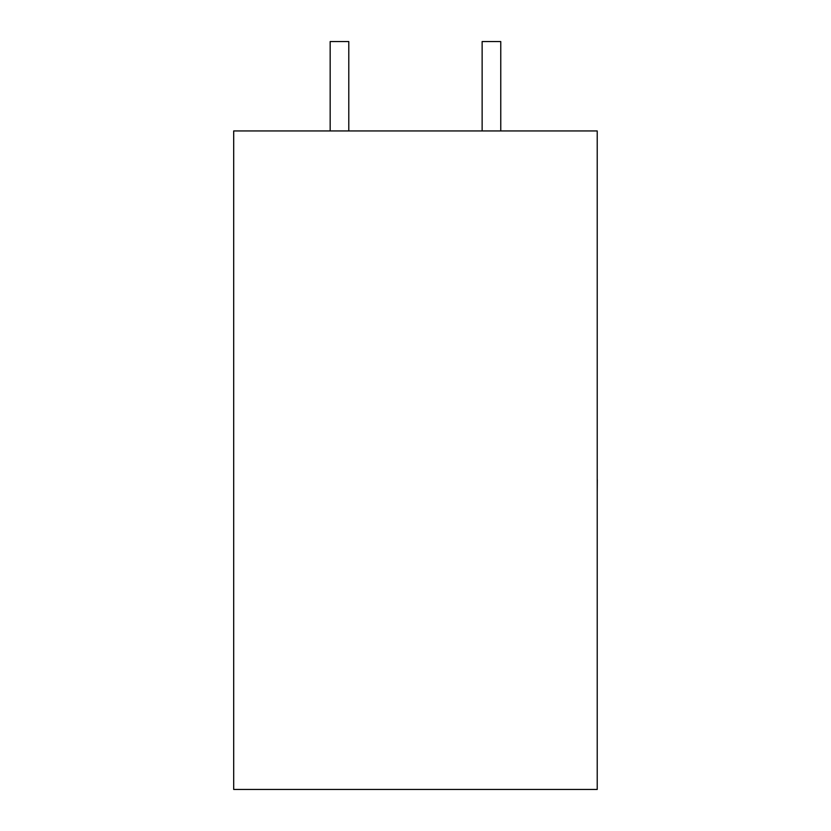 <?xml version="1.0" encoding="UTF-8"?>
<svg xmlns="http://www.w3.org/2000/svg" width="831" height="831" viewBox="0 0 831 831"><rect width="100%" height="100%" fill="white"/><g stroke="black" fill="none" stroke-linecap="round" stroke-linejoin="round"><path stroke-width="1.25" d="M330.167 130.945L330.167 41.55L348.791 41.55L348.791 130.945M500.761 130.945L500.761 41.55L482.136 41.55L482.136 130.945M597.219 130.945L233.698 130.945L233.698 789.45L597.219 789.45L597.219 130.945M597.219 479.767L597.219 427.072M597.302 479.767L597.219 492.378"/></g></svg>
